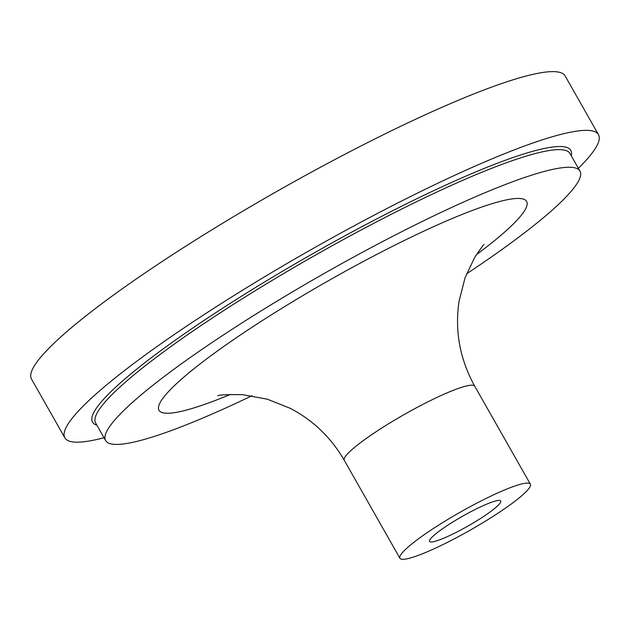 <?xml version="1.0" encoding="UTF-8"?>
<svg xmlns="http://www.w3.org/2000/svg" width="630" height="630" viewBox="0 0 630 630"><rect width="100%" height="100%" fill="white"/><g stroke="black" fill="none" stroke-linecap="round" stroke-linejoin="round"><path stroke-width="0.94" d="M104.021 437.732A306.865 42.013 -29.6 0 1 64.866 437.842A306.865 42.013 -29.6 0 1 310.929 249.732A306.865 42.013 -29.6 0 1 598.5 134.694A306.865 42.013 -29.6 0 1 578.364 168.273M457.852 531.531A40.919 5.599 -29.6 0 1 429.573 541.414A40.919 5.599 -29.6 0 1 462.381 516.332A40.919 5.599 -29.6 0 1 500.724 500.992A40.919 5.599 -29.6 0 1 457.852 531.531M251.968 395.75A272.766 37.343 -29.6 0 1 105.635 440.575A272.766 37.343 -29.6 0 1 324.356 273.373A272.766 37.343 -29.6 0 1 579.978 171.116A272.766 37.343 -29.6 0 1 466.547 273.861M451.773 540.138A75.009 10.269 -29.6 0 1 399.924 558.259A75.009 10.269 -29.6 0 1 460.073 512.277A75.009 10.269 -29.6 0 1 530.365 484.155A75.009 10.269 -29.6 0 1 451.773 540.138M64.866 437.842L31.5 379.102A306.865 42.013 -29.6 0 1 277.562 191A306.865 42.013 -29.6 0 1 565.134 75.962L598.5 134.694M96.902 425.203A275.042 37.658 -29.6 0 1 313.079 253.52A275.042 37.658 -29.6 0 1 571.237 155.736M105.635 440.575L95.626 422.958A272.766 37.343 -29.6 0 1 314.346 255.748A272.766 37.343 -29.6 0 1 569.969 153.492L579.978 171.116M399.924 558.259L344.311 460.365A75.009 10.269 -29.6 0 1 404.46 414.383A75.009 10.269 -29.6 0 1 474.76 386.261L530.365 484.155M230.454 394.411A211.397 28.941 -29.6 0 1 200.655 363.478A211.397 28.941 -29.6 0 1 465.113 213.247A211.397 28.941 -29.6 0 1 476.39 254.701M484.123 244.503C483.753 244.282 480.595 248.614 474.642 257.512L465.042 277.798L459.065 301.179C454.632 330.837 459.861 359.195 474.76 386.261M344.311 460.365C331.096 437.543 313.016 420.178 290.076 408.256L267.348 399.192L242.456 394.648C226.367 394.514 218.137 394.9 217.752 395.821"/></g></svg>

